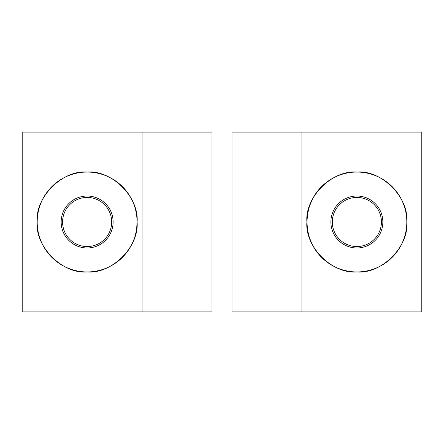<?xml version="1.0" encoding="UTF-8"?>
<svg xmlns="http://www.w3.org/2000/svg" width="444" height="444" viewBox="0 0 444 444"><rect width="100%" height="100%" fill="white"/><g stroke="black" fill="none" stroke-linecap="round" stroke-linejoin="round"><path stroke-width="0.67" d="M406.809 221.179A49.95 49.95 0 0 1 406.815 222C409.046 197.286 381.579 169.819 356.865 172.05C332.151 169.819 304.684 197.286 306.915 222L307.542 214.113M307.575 213.903L309.401 206.432M309.474 206.221L312.182 199.678L309.485 206.188M315.723 193.678L319.391 188.978M319.458 188.9L323.021 185.265M323.16 185.137L323.793 184.565M307.115 217.521L307.065 218.171M306.915 222.022L307.509 229.687L306.915 222A49.95 49.95 0 0 1 323.06 185.226A49.95 49.95 0 0 0 323.06 258.774A49.95 49.95 0 0 1 306.915 222C304.684 246.714 332.151 274.181 356.865 271.95C381.579 274.181 409.046 246.714 406.815 222A49.95 49.95 0 0 0 324.742 183.749A49.95 49.95 0 0 1 356.865 172.05C381.579 169.819 409.046 197.286 406.815 222A49.95 49.95 0 0 1 324.742 260.251A49.95 49.95 0 0 0 406.815 222C409.046 246.714 381.579 274.181 356.865 271.95C332.151 274.181 304.684 246.714 306.915 222C304.684 197.286 332.151 169.819 356.865 172.05M382.839 222A25.974 25.974 0 0 0 356.865 196.026A25.974 25.974 0 0 0 330.891 222A25.974 25.974 0 0 0 356.865 247.974A25.974 25.974 0 0 0 382.839 222A25.974 25.974 0 0 1 356.865 247.974A25.974 25.974 0 0 1 330.891 222A25.974 25.974 0 0 1 356.865 196.026A25.974 25.974 0 0 1 382.839 222M381.424 222A24.559 24.559 0 0 0 356.865 197.441A24.559 24.559 0 0 0 332.306 222A24.559 24.559 0 0 0 356.865 246.559A24.559 24.559 0 0 0 381.424 222A24.559 24.559 0 0 1 356.865 246.559A24.559 24.559 0 0 1 332.306 222A24.559 24.559 0 0 1 356.865 197.441A24.559 24.559 0 0 1 381.424 222M136.991 218.898L137.085 222C139.316 197.286 111.849 169.819 87.135 172.05C62.421 169.819 34.954 197.286 37.185 222A49.95 49.95 0 0 1 87.135 172.05A49.95 49.95 0 0 1 137.085 222L136.985 218.881M137.079 221.267L137.057 220.28M135.298 208.763L135.747 210.528M135.198 208.397L134.904 207.392L135.198 208.397M135.77 210.617L136.247 212.881M136.269 212.992L136.691 215.745M136.702 215.812L136.985 218.842L136.697 215.801M113.109 222A25.974 25.974 0 0 0 87.135 196.026A25.974 25.974 0 0 0 61.161 222A25.974 25.974 0 0 0 87.135 247.974A25.974 25.974 0 0 0 113.109 222A25.974 25.974 0 0 1 87.135 247.974A25.974 25.974 0 0 1 61.161 222A25.974 25.974 0 0 1 87.135 196.026A25.974 25.974 0 0 1 113.109 222M111.694 222A24.559 24.559 0 0 0 87.135 197.441A24.559 24.559 0 0 0 62.576 222A24.559 24.559 0 0 0 87.135 246.559A24.559 24.559 0 0 0 111.694 222A24.559 24.559 0 0 1 87.135 246.559A24.559 24.559 0 0 1 62.576 222A24.559 24.559 0 0 1 87.135 197.441A24.559 24.559 0 0 1 111.694 222M322.999 185.281L319.536 188.811M319.319 189.061L315.762 193.623M309.396 206.46L307.614 213.686M307.509 214.313L306.915 221.978M135.742 210.506L135.27 208.647M135.187 208.358L134.948 207.537M134.948 236.463L135.187 235.642M135.27 235.353L135.736 233.538M135.77 233.389L136.225 231.219M136.708 228.122L136.985 225.169M136.985 225.119L137.085 222A49.95 49.95 0 0 0 87.135 172.05A49.95 49.95 0 0 0 37.185 222A49.95 49.95 0 0 0 87.135 271.95A49.95 49.95 0 0 0 137.085 222L136.697 228.199M307.614 230.314L309.396 237.54L307.614 230.314M309.485 237.812L312.176 244.317L309.485 237.812M312.426 244.805L315.556 250.077L312.426 244.805M315.762 250.377L319.319 254.939L315.762 250.377M319.536 255.189L322.999 258.719L319.536 255.189M323.221 258.919L324.614 260.145M37.191 222.821A49.95 49.95 0 0 1 37.185 222C34.954 197.286 62.421 169.819 87.135 172.05C111.849 169.819 139.316 197.286 137.085 222A49.95 49.95 0 0 1 87.135 271.95C111.849 274.181 139.316 246.714 137.085 222C139.316 246.714 111.849 274.181 87.135 271.95C62.421 274.181 34.954 246.714 37.185 222C34.954 246.714 62.421 274.181 87.135 271.95M324.398 259.962L323.204 258.908M22.2 311.91L22.2 132.09L22.2 311.91L142.08 311.91L142.08 132.09L22.2 132.09L142.08 132.09L142.08 311.91L212.01 311.91L212.01 132.09L142.08 132.09L212.01 132.09L212.01 311.91L22.2 311.91M231.99 311.91L231.99 132.09L231.99 311.91L301.92 311.91L301.92 132.09L231.99 132.09L301.92 132.09L301.92 311.91L421.8 311.91L421.8 132.09L301.92 132.09L421.8 132.09L421.8 311.91L231.99 311.91"/></g></svg>
